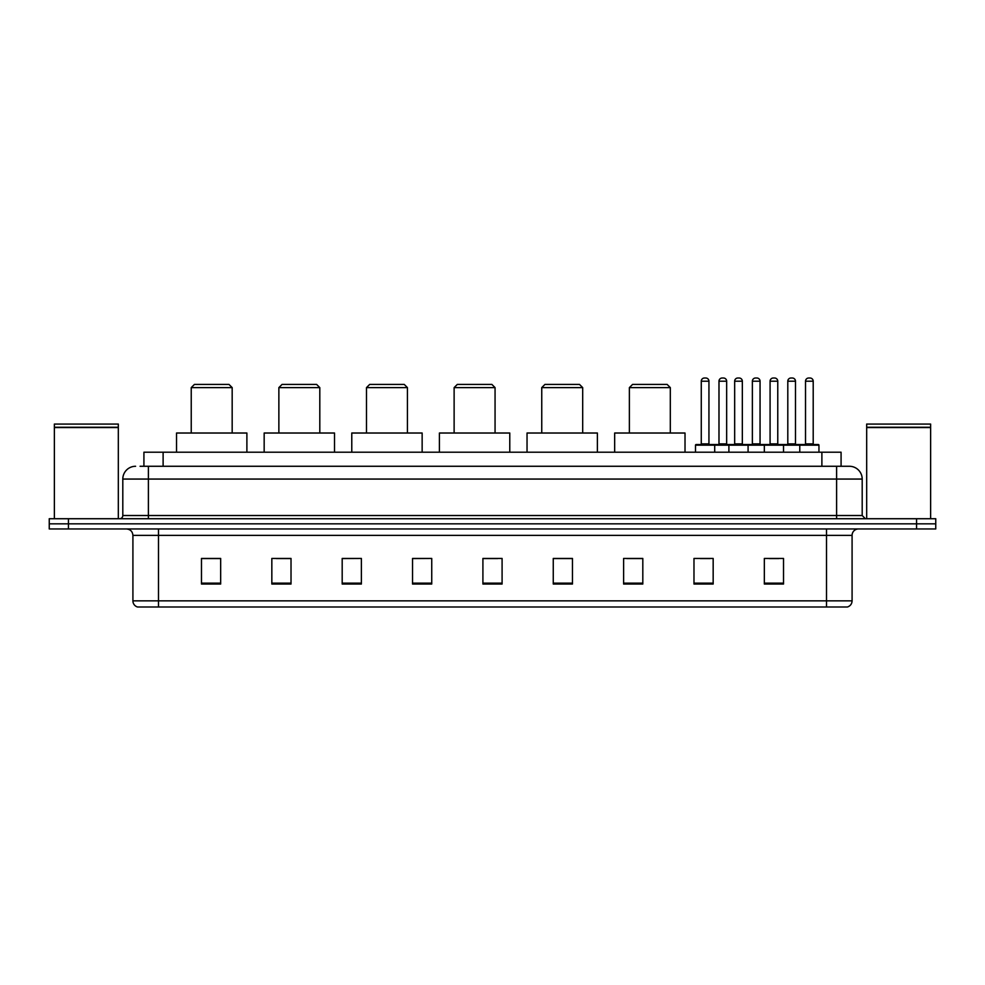 <?xml version="1.0" encoding="UTF-8"?>
<svg xmlns="http://www.w3.org/2000/svg" width="985" height="985" viewBox="0 0 985 985"><rect width="100%" height="100%" fill="white"/><g stroke="black" fill="none" stroke-linecap="round" stroke-linejoin="round"><path stroke-width="1.48" d="M140.079 466.274L148.39 466.274L140.079 466.274L143.921 466.274L143.921 452.201L841.079 452.201L841.079 466.274M135.598 466.274A12.793 12.793 0 0 0 122.805 479.067L122.805 515.524A3.201 3.201 0 0 1 119.604 518.726M862.195 479.067L148.39 479.067L148.39 466.274L849.402 466.274A12.793 12.793 0 0 1 862.195 479.067L862.195 515.524L865.396 518.726M68.433 518.726L49.25 518.726L49.25 523.835L68.433 523.835L49.25 523.835L49.25 528.957L68.433 528.957L68.433 523.835L916.567 523.835L68.433 523.835L68.433 518.726L916.567 518.726L916.567 523.835L935.75 523.835L916.567 523.835L916.567 528.957L68.433 528.957M935.75 518.726L935.75 523.835L935.75 518.726L916.567 518.726M849.205 466.274L844.921 466.274M847.162 606.994L137.838 606.994M137.518 606.994A6.39 6.39 0 0 1 132.913 600.85L158.499 600.85L158.499 606.994L826.501 606.994L826.501 600.85L852.087 600.85L852.087 535.36A6.39 6.39 0 0 1 858.489 528.957M132.913 600.85L132.913 535.36C132.532 531.469 130.402 529.339 126.511 528.957M783.518 584.031L783.518 558.446L764.335 558.446L764.335 584.031L783.518 584.031M713.165 584.031L713.165 558.446L693.982 558.446L693.982 584.031L713.165 584.031M642.811 584.031L642.811 558.446L623.616 558.446L623.616 584.031L642.811 584.031M572.457 584.031L572.457 558.446L553.262 558.446L553.262 584.031L572.457 584.031M220.665 584.031L220.665 558.446L201.482 558.446L201.482 584.031L220.665 584.031M291.018 584.031L291.018 558.446L271.835 558.446L271.835 584.031L291.018 584.031M361.384 584.031L361.384 558.446L342.189 558.446L342.189 584.031L361.384 584.031M431.738 584.031L431.738 558.446L412.543 558.446L412.543 584.031L431.738 584.031M502.091 584.031L502.091 558.446L482.909 558.446L482.909 584.031L502.091 584.031M935.75 528.957L935.75 523.835L935.75 528.957L916.567 528.957M826.501 606.994L846.977 606.994M626.817 558.569L642.811 558.569M700.31 558.569L709.902 558.569M769.137 558.569L778.729 558.569M431.738 558.446L412.543 558.569L431.738 558.446M361.384 558.446L342.189 558.569L361.384 558.446M276.317 558.569L291.018 558.569M482.909 558.569L497.622 558.569M220.665 558.569L201.482 558.569M572.457 558.569L553.262 558.569M54.372 427.576L118.323 427.576L54.372 427.576L54.372 518.726M118.323 427.576L118.323 518.726M118.003 427.256L54.692 427.256M118.323 426.936L118.323 424.067L54.372 424.067L54.372 426.936M191.238 387.61L232.177 387.61L228.976 384.409L194.439 384.409L191.238 387.61L191.238 433.018M232.177 387.61L232.177 433.018M246.89 452.201L246.89 433.018L176.537 433.018L176.537 452.201M278.866 387.61L319.805 387.61L316.604 384.409L282.067 384.409L278.866 387.61L278.866 433.018M319.805 387.61L319.805 433.018M334.518 452.201L334.518 433.018L264.165 433.018L264.165 452.201M366.494 387.61L407.433 387.61L404.232 384.409L369.695 384.409L366.494 387.61L366.494 433.018M407.433 387.61L407.433 433.018M422.146 452.201L422.146 433.018L351.78 433.018L351.78 452.201M454.122 387.61L495.061 387.61L491.86 384.409L457.323 384.409L454.122 387.61L454.122 433.018M495.061 387.61L495.061 433.018M509.774 452.201L509.774 433.018L439.409 433.018L439.409 452.201M541.75 387.61L582.689 387.61L579.488 384.409L544.951 384.409L541.75 387.61L541.75 433.018M582.689 387.61L582.689 433.018M597.39 452.201L597.39 433.018L527.037 433.018L527.037 452.201M629.378 387.61L670.317 387.61L667.116 384.409L632.579 384.409L629.378 387.61L629.378 433.018M670.317 387.61L670.317 433.018M685.018 452.201L685.018 433.018L614.665 433.018L614.665 452.201M866.677 427.576L930.628 427.576L866.677 427.576L866.677 518.726M930.628 427.576L930.628 518.726M930.308 427.256L866.997 427.256M930.628 426.936L930.628 424.067L866.677 424.067L866.677 426.936M799.771 452.201L799.771 445.171A0.64 0.64 0 0 1 800.411 444.531L818.313 444.531A0.64 0.64 0 0 1 818.954 445.171L695.508 445.171A0.64 0.64 0 0 1 696.149 444.531L714.063 444.531A0.64 0.64 0 0 1 714.704 445.171L714.704 452.201M708.941 381.207L701.271 381.207A3.201 3.201 0 0 1 704.472 378.006L705.74 378.006A3.201 3.201 0 0 1 708.941 381.207L708.941 443.89A0.64 0.64 0 0 0 709.582 444.531M701.271 381.207L701.271 443.89A0.64 0.64 0 0 1 700.63 444.531M695.508 445.171L695.508 452.201M728.9 452.201L728.9 445.171A0.64 0.64 0 0 1 729.54 444.531L747.443 444.531A0.64 0.64 0 0 1 748.083 445.171L748.083 452.201M742.333 381.207L734.662 381.207A3.201 3.201 0 0 1 737.851 378.006L739.132 378.006A3.201 3.201 0 0 1 742.333 381.207L742.333 443.89A0.64 0.64 0 0 0 742.973 444.531M734.662 381.207L734.662 443.89A0.64 0.64 0 0 1 734.022 444.531M764.335 452.201L764.335 445.171A0.64 0.64 0 0 1 764.976 444.531L782.878 444.531A0.64 0.64 0 0 1 783.518 445.171L783.518 452.201M777.768 381.207L770.085 381.207A3.201 3.201 0 0 1 773.287 378.006L774.567 378.006A3.201 3.201 0 0 1 777.768 381.207L777.768 443.89A0.64 0.64 0 0 0 778.409 444.531M770.085 381.207L770.085 443.89A0.64 0.64 0 0 1 769.457 444.531M813.204 381.207L805.521 381.207A3.201 3.201 0 0 1 808.722 378.006L810.002 378.006A3.201 3.201 0 0 1 813.204 381.207L813.204 443.89A0.64 0.64 0 0 0 813.844 444.531M805.521 381.207L805.521 443.89A0.64 0.64 0 0 1 804.88 444.531M818.954 445.171L818.954 452.201M713.866 444.531L731.781 444.531M718.988 381.207A3.201 3.201 0 0 1 722.19 378.006L723.458 378.006A3.201 3.201 0 0 1 726.659 381.207L718.988 381.207L718.988 443.89A0.64 0.64 0 0 1 718.348 444.531M726.659 381.207L726.659 443.89A0.64 0.64 0 0 0 727.299 444.531M765.16 444.531L747.258 444.531M752.368 381.207A3.201 3.201 0 0 1 755.569 378.006L756.849 378.006A3.201 3.201 0 0 1 760.051 381.207L752.368 381.207L752.368 443.89A0.64 0.64 0 0 1 751.74 444.531M760.051 381.207L760.051 443.89A0.64 0.64 0 0 0 760.691 444.531M800.596 444.531L782.693 444.531M787.803 381.207A3.201 3.201 0 0 1 791.004 378.006L792.285 378.006A3.201 3.201 0 0 1 795.486 381.207L787.803 381.207L787.803 443.89A0.64 0.64 0 0 1 787.163 444.531M795.486 381.207L795.486 443.89A0.64 0.64 0 0 0 796.126 444.531M163.116 466.274L163.116 452.201M821.884 466.274L821.884 452.201M148.39 518.726L148.39 479.067L122.805 479.067M122.805 515.524L862.195 515.524M836.61 466.274L836.61 518.726M826.501 528.957L826.501 535.36L132.913 535.36M852.087 535.36L826.501 535.36L826.501 600.85L158.499 600.85L158.499 528.957M502.091 583.145L482.909 583.145M431.738 583.145L412.543 583.145M361.384 583.145L342.189 583.145M291.018 583.145L271.835 583.145M220.665 583.145L201.482 583.145M572.457 583.145L553.262 583.145M642.811 583.145L623.616 583.145M713.165 583.145L693.982 583.145M783.518 583.145L764.335 583.145M701.271 443.89L708.941 443.89M734.662 443.89L742.333 443.89M770.085 443.89L777.768 443.89M805.521 443.89L813.204 443.89M718.988 443.89L726.659 443.89M752.368 443.89L760.051 443.89M787.803 443.89L795.486 443.89M847.482 606.994C850.375 605.96 851.914 603.916 852.087 600.85"/></g></svg>
